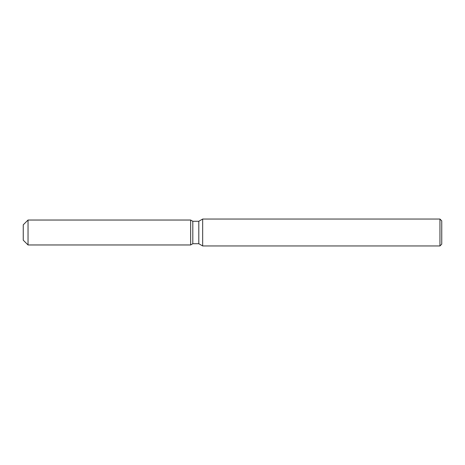 <?xml version="1.0" encoding="UTF-8"?>
<svg xmlns="http://www.w3.org/2000/svg" width="465" height="465" viewBox="0 0 465 465"><rect width="100%" height="100%" fill="white"/><g stroke="black" fill="none" stroke-linecap="round" stroke-linejoin="round"><path stroke-width="0.7" d="M23.25 240.184L23.25 224.816L28.034 220.032L190.65 220.032L192.806 221.282L198.799 221.282L202.664 219.05L439.954 219.05L441.75 220.84L441.75 244.16L439.954 245.95L202.664 245.95L198.799 243.718L192.806 243.718L190.65 244.968L190.65 220.032L190.65 244.968L28.034 244.968L23.25 240.184L23.25 224.816M190.65 244.968L192.806 243.718L192.806 221.282M198.799 243.718L198.799 221.282M202.664 245.95L202.664 219.05M439.954 245.95L439.954 219.05M28.034 244.968L28.034 220.032"/></g></svg>

